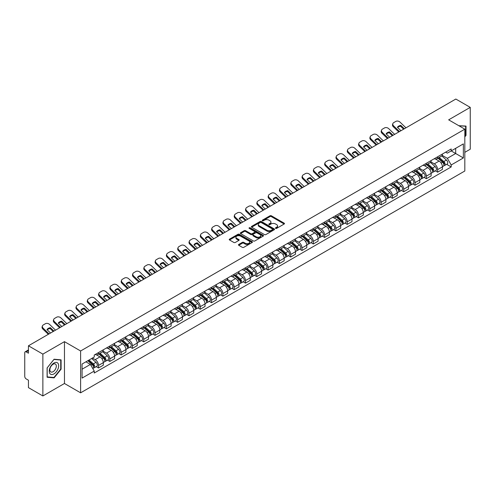 <?xml version="1.0" encoding="UTF-8"?>
<svg xmlns="http://www.w3.org/2000/svg" width="495" height="495" viewBox="0 0 495 495"><rect width="100%" height="100%" fill="white"/><g stroke="black" fill="none" stroke-linecap="round" stroke-linejoin="round"><path stroke-width="0.74" d="M275.635 228.374A0.705 0.408 0 0 0 276.631 228.374L284.192 224.006A1.009 0.582 0 0 0 284.483 223.598A1.009 0.582 0 0 0 284.192 223.189L271.384 215.795A1.009 0.582 0 0 0 269.961 215.795L262.406 220.157A0.705 0.408 0 0 0 263.402 220.733L264.38 220.17A3.218 1.856 0 0 1 268.933 220.17L269.998 220.782A3.218 1.856 0 0 1 270.944 222.1A3.218 1.856 0 0 1 269.998 223.412L269.02 223.975A0.705 0.408 0 0 0 270.016 224.551L270.994 223.988A3.218 1.856 0 0 1 275.548 223.988L276.612 224.606A3.218 1.856 0 0 1 277.559 225.918A3.218 1.856 0 0 1 276.612 227.23L275.635 227.799A0.705 0.408 0 0 0 275.635 228.374L275.635 227.799M238.738 244.462A1.009 0.582 0 0 0 238.442 244.87A1.009 0.582 0 0 0 238.738 245.279L242.333 247.352A1.009 0.582 0 0 0 243.75 247.352L252.147 242.507A1.009 0.582 0 0 0 252.444 242.098A1.009 0.582 0 0 0 252.147 241.69L239.345 234.296A1.009 0.582 0 0 0 237.922 234.296L229.525 239.141A1.009 0.582 0 0 0 229.235 239.549A1.009 0.582 0 0 0 229.525 239.964L233.869 242.47A1.009 0.582 0 0 0 235.292 242.47L238.881 240.391A1.009 0.582 0 0 0 239.178 239.982A1.009 0.582 0 0 0 238.881 239.574L236.728 238.33A2.692 1.553 0 0 1 235.942 237.229A2.692 1.553 0 0 1 237.6 235.799A2.692 1.553 0 0 1 240.533 236.134L248.96 240.997A2.692 1.553 0 0 1 249.752 242.098A2.692 1.553 0 0 1 248.088 243.534A2.692 1.553 0 0 1 245.155 243.194L243.75 242.383A1.009 0.582 0 0 0 242.333 242.383L238.738 244.462L238.738 245.279M80.617 350.98L64.461 341.649L42.867 354.117L28.444 345.795L455.827 99.043L470.25 107.372L448.656 119.84L464.817 129.164L80.617 350.98L80.617 392.82L464.817 171.004L464.817 129.164M264.454 234.581A1.009 0.582 0 0 0 265.871 234.581L274.267 229.736A1.009 0.582 0 0 0 274.564 229.327A1.009 0.582 0 0 0 274.267 228.919L261.465 221.525A1.009 0.582 0 0 0 260.042 221.525L251.646 226.37A1.009 0.582 0 0 0 251.355 226.778A1.009 0.582 0 0 0 251.646 227.193L264.454 234.581M249.474 228.523A0.705 0.408 0 0 1 250.192 228.622L250.192 227.787L263.204 235.304A1.009 0.582 0 0 1 263.501 235.713A1.009 0.582 0 0 1 263.204 236.121L254.814 240.966A1.009 0.582 0 0 1 253.391 240.966L240.589 233.578L244.177 231.518L244.177 230.682L240.589 232.755A1.009 0.582 0 0 0 240.292 233.164A1.009 0.582 0 0 0 240.589 233.578L240.589 232.755M244.177 231.518A1.009 0.582 0 0 1 245.6 231.518L245.6 230.682A1.009 0.582 0 0 0 244.177 230.682M245.6 230.682L250.792 233.677A1.009 0.582 0 0 0 252.215 233.677L254.597 232.304A1.009 0.582 0 0 0 254.894 231.895A1.009 0.582 0 0 0 254.597 231.481L249.195 228.362A0.705 0.408 0 0 1 250.192 227.787M42.867 354.117L42.867 395.957L28.444 387.628L28.444 380.222L26.198 378.929A2.048 1.182 -120 0 1 24.75 376.417L24.75 352.737A2.048 1.182 -120 0 1 25.177 351.803L28.444 349.909M464.817 152.342L470.25 149.205L470.25 107.372M42.867 395.957L64.461 383.489L80.617 392.82M28.444 345.795L28.444 353.201L26.198 351.902A2.048 1.182 -120 0 0 25.177 351.803M437.642 156.779A4.715 2.723 60 0 1 436.664 158.895L441.447 156.135A4.715 2.723 -120 0 0 442.425 154.019M430.854 161.853L434.307 163.851A4.715 2.723 60 0 1 437.642 169.624L442.425 166.865A4.715 2.723 -120 0 0 439.09 161.085L435.668 159.112M442.425 166.865L442.425 169.414L437.642 172.173L435.346 170.849M436.664 158.895A4.715 2.723 60 0 1 434.344 158.685M437.642 169.624L437.642 172.173M426.337 163.307A4.715 2.723 60 0 1 425.36 165.423L430.143 162.663A4.715 2.723 -120 0 0 431.12 160.547M424.042 177.377L426.337 178.701L431.12 175.942L431.12 173.386A4.715 2.723 -120 0 0 427.785 167.613L424.364 165.639M425.36 165.423A4.715 2.723 60 0 1 423.039 165.206M419.55 168.38L423.002 170.373A4.715 2.723 60 0 1 426.337 176.152L426.337 178.701M415.033 169.835A4.715 2.723 60 0 1 414.055 171.951L418.838 169.185A4.715 2.723 -120 0 0 419.816 167.069M412.743 183.905L415.033 185.229L419.816 182.463L419.816 179.914A4.715 2.723 -120 0 0 416.481 174.141L413.059 172.167M414.055 171.951A4.715 2.723 60 0 1 411.735 171.734M408.245 174.908L411.698 176.901A4.715 2.723 60 0 1 415.033 182.674L415.033 185.229M403.728 176.356A4.715 2.723 60 0 1 402.751 178.472L407.534 175.713A4.715 2.723 -120 0 0 408.511 173.597M401.439 190.433L403.728 191.757L408.511 188.991L408.511 186.442A4.715 2.723 -120 0 0 405.176 180.669L401.754 178.689M402.751 178.472A4.715 2.723 60 0 1 400.43 178.262M396.94 181.436L400.393 183.428A4.715 2.723 60 0 1 403.728 189.201L403.728 191.757M392.424 182.884A4.715 2.723 60 0 1 391.446 185L396.229 182.24A4.715 2.723 -120 0 0 397.207 180.124M390.134 196.954L392.424 198.278L397.207 195.519L397.207 192.97A4.715 2.723 -120 0 0 393.871 187.197L390.45 185.217M391.446 185A4.715 2.723 60 0 1 389.126 184.79M385.636 187.958L389.095 189.956A4.715 2.723 60 0 1 392.424 195.729L392.424 198.278M381.119 189.412A4.715 2.723 60 0 1 380.148 191.528L384.924 188.768A4.715 2.723 -120 0 0 385.902 186.652M378.83 203.482L381.119 204.806L385.902 202.047L385.902 199.491A4.715 2.723 -120 0 0 382.573 193.718L379.145 191.744M380.148 191.528A4.715 2.723 60 0 1 377.821 191.311M374.331 194.486L377.79 196.484A4.715 2.723 60 0 1 381.119 202.257L381.119 204.806M369.815 195.94A4.715 2.723 60 0 1 368.843 198.056L373.626 195.29A4.715 2.723 -120 0 0 374.597 193.174M367.525 210.01L369.815 211.334L374.597 208.574L374.597 206.019A4.715 2.723 -120 0 0 371.269 200.246L367.841 198.272M368.843 198.056A4.715 2.723 60 0 1 366.523 197.839M363.027 201.013L366.486 203.006A4.715 2.723 60 0 1 369.815 208.779L369.815 211.334M358.51 202.461A4.715 2.723 60 0 1 357.539 204.577L362.321 201.818A4.715 2.723 -120 0 0 363.293 199.702M356.221 216.538L358.51 217.862L363.293 215.096L363.293 212.547A4.715 2.723 -120 0 0 359.964 206.774L356.536 204.794M357.539 204.577A4.715 2.723 60 0 1 355.218 204.367M351.722 207.541L355.181 209.534A4.715 2.723 60 0 1 358.51 215.306L358.51 217.862M347.205 208.989A4.715 2.723 60 0 1 346.234 211.105L351.017 208.346A4.715 2.723 -120 0 0 351.988 206.229M344.916 223.059L347.212 224.383L351.988 221.624L351.988 219.075A4.715 2.723 -120 0 0 348.659 213.302L345.232 211.322M346.234 211.105A4.715 2.723 60 0 1 343.914 210.895M340.424 214.069L343.877 216.061A4.715 2.723 60 0 1 347.212 221.834L347.212 224.383M335.907 215.517A4.715 2.723 60 0 1 334.929 217.633L339.712 214.873A4.715 2.723 -120 0 0 340.684 212.757M333.611 229.587L335.907 230.911L340.69 228.152L340.69 225.596A4.715 2.723 -120 0 0 337.355 219.823L333.933 217.85M334.929 217.633A4.715 2.723 60 0 1 332.609 217.423M329.119 220.591L332.572 222.589A4.715 2.723 60 0 1 335.907 228.362L335.907 230.911M324.602 222.045A4.715 2.723 60 0 1 323.625 224.161L328.408 221.395A4.715 2.723 -120 0 0 329.385 219.279M322.307 236.115L324.602 237.439L329.385 234.679L329.385 232.124A4.715 2.723 -120 0 0 326.05 226.351L322.629 224.377M323.625 224.161A4.715 2.723 60 0 1 321.305 223.944M317.815 227.118L321.267 229.111A4.715 2.723 60 0 1 324.602 234.884L324.602 237.439M313.298 228.566A4.715 2.723 60 0 1 312.32 230.682L317.103 227.923A4.715 2.723 -120 0 0 318.081 225.807M311.002 242.643L313.298 243.967L318.081 241.201L318.081 238.652A4.715 2.723 -120 0 0 314.746 232.879L311.324 230.905M312.32 230.682A4.715 2.723 60 0 1 310 230.472M306.51 233.646L309.963 235.639A4.715 2.723 60 0 1 313.298 241.412L313.298 243.967M301.993 235.094A4.715 2.723 60 0 1 301.016 237.21L305.799 234.451A4.715 2.723 -120 0 0 306.776 232.334M299.698 249.164L301.993 250.489L306.776 247.729L306.776 245.18A4.715 2.723 -120 0 0 303.441 239.407L300.019 237.427M301.016 237.21A4.715 2.723 60 0 1 298.695 237M295.206 240.174L298.658 242.166A4.715 2.723 60 0 1 301.993 247.939L301.993 250.489M290.689 241.622A4.715 2.723 60 0 1 289.711 243.738L294.494 240.978A4.715 2.723 -120 0 0 295.472 238.862M288.393 255.692L290.689 257.016L295.472 254.257L295.472 251.708A4.715 2.723 -120 0 0 292.137 245.928L288.715 243.955M289.711 243.738A4.715 2.723 60 0 1 287.391 243.528M283.901 246.696L287.354 248.694A4.715 2.723 60 0 1 290.689 254.467L290.689 257.016M279.384 248.15A4.715 2.723 60 0 1 278.407 250.266L283.19 247.506A4.715 2.723 -120 0 0 284.167 245.39M277.089 262.22L279.384 263.544L284.167 260.785L284.167 258.229A4.715 2.723 -120 0 0 280.832 252.456L277.41 250.482M278.407 250.266A4.715 2.723 60 0 1 276.086 250.049M272.596 253.223L276.049 255.216A4.715 2.723 60 0 1 279.384 260.995L279.384 263.544M268.08 254.678A4.715 2.723 60 0 1 267.102 256.794L271.885 254.028A4.715 2.723 -120 0 0 272.863 251.912M265.784 268.748L268.08 270.072L272.863 267.312L272.863 264.757A4.715 2.723 -120 0 0 269.528 258.984L266.106 257.01M267.102 256.794A4.715 2.723 60 0 1 264.782 256.577M261.292 259.751L264.745 261.744A4.715 2.723 60 0 1 268.08 267.517L268.08 270.072M256.775 261.199A4.715 2.723 60 0 1 255.797 263.315L260.58 260.556A4.715 2.723 -120 0 0 261.558 258.44M254.48 275.276L256.775 276.6L261.558 273.834L261.558 271.285A4.715 2.723 -120 0 0 258.223 265.512L254.801 263.532M255.797 263.315A4.715 2.723 60 0 1 253.477 263.105M249.987 266.279L253.44 268.271A4.715 2.723 60 0 1 256.775 274.044L256.775 276.6M245.471 267.727A4.715 2.723 60 0 1 244.493 269.843L249.276 267.083A4.715 2.723 -120 0 0 250.253 264.967M243.175 281.797L245.471 283.121L250.253 280.362L250.253 277.813A4.715 2.723 -120 0 0 246.918 272.04L243.497 270.06M244.493 269.843A4.715 2.723 60 0 1 242.173 269.633M238.683 272.801L242.135 274.799A4.715 2.723 60 0 1 245.471 280.572L245.471 283.121M234.166 274.255A4.715 2.723 60 0 1 233.188 276.371L237.971 273.611A4.715 2.723 -120 0 0 238.949 271.495M231.877 288.325L234.166 289.649L238.949 286.89L238.949 284.334A4.715 2.723 -120 0 0 235.614 278.561L232.192 276.587M233.188 276.371A4.715 2.723 60 0 1 230.868 276.154M227.378 279.329L230.831 281.327A4.715 2.723 60 0 1 234.166 287.1L234.166 289.649M222.861 280.783A4.715 2.723 60 0 1 221.884 282.899L226.667 280.133A4.715 2.723 -120 0 0 227.644 278.017M220.572 294.853L222.861 296.177L227.644 293.417L227.644 290.862A4.715 2.723 -120 0 0 224.309 285.089L220.888 283.115M221.884 282.899A4.715 2.723 60 0 1 219.563 282.682M216.074 285.856L219.533 287.849A4.715 2.723 60 0 1 222.861 293.622L222.861 296.177M211.557 287.304A4.715 2.723 60 0 1 210.579 289.42L215.362 286.661A4.715 2.723 -120 0 0 216.34 284.545M209.267 301.381L211.557 302.705L216.34 299.939L216.34 297.39A4.715 2.723 -120 0 0 213.011 291.617L209.583 289.637M210.579 289.42A4.715 2.723 60 0 1 208.259 289.21M204.769 292.384L208.228 294.377A4.715 2.723 60 0 1 211.557 300.149L211.557 302.705M200.252 293.832A4.715 2.723 60 0 1 199.281 295.948L204.058 293.188A4.715 2.723 -120 0 0 205.035 291.072M197.963 307.902L200.252 309.226L205.035 306.467L205.035 303.918A4.715 2.723 -120 0 0 201.706 298.145L198.278 296.165M199.281 295.948A4.715 2.723 60 0 1 196.96 295.738M193.465 298.912L196.923 300.904A4.715 2.723 60 0 1 200.252 306.677L200.252 309.226M188.948 300.36A4.715 2.723 60 0 1 187.976 302.476L192.759 299.716A4.715 2.723 -120 0 0 193.731 297.6M186.658 314.43L188.948 315.754L193.731 312.995L193.731 310.439A4.715 2.723 -120 0 0 190.402 304.666L186.974 302.692M187.976 302.476A4.715 2.723 60 0 1 185.656 302.266M182.16 305.434L185.619 307.432A4.715 2.723 60 0 1 188.948 313.205L188.948 315.754M177.643 306.888A4.715 2.723 60 0 1 176.672 309.004L181.455 306.238A4.715 2.723 -120 0 0 182.426 304.122M175.354 320.958L177.643 322.282L182.426 319.522L182.426 316.967A4.715 2.723 -120 0 0 179.097 311.194L175.669 309.22M176.672 309.004A4.715 2.723 60 0 1 174.351 308.787M170.862 311.961L174.314 313.954A4.715 2.723 60 0 1 177.643 319.727L177.643 322.282M166.345 313.415A4.715 2.723 60 0 1 165.367 315.532L170.15 312.766A4.715 2.723 -120 0 0 171.121 310.65M164.049 327.486L166.345 328.81L171.121 326.044L171.121 323.495A4.715 2.723 -120 0 0 167.793 317.722L164.371 315.748M165.367 315.532A4.715 2.723 60 0 1 163.047 315.315M159.557 318.489L163.01 320.482A4.715 2.723 60 0 1 166.345 326.255L166.345 328.81M155.04 319.937A4.715 2.723 60 0 1 154.063 322.053L158.846 319.294A4.715 2.723 -120 0 0 159.823 317.177M152.745 334.014L155.04 335.332L159.823 332.572L159.823 330.023A4.715 2.723 -120 0 0 156.488 324.25L153.066 322.27M154.063 322.053A4.715 2.723 60 0 1 151.742 321.843M148.252 325.017L151.705 327.009A4.715 2.723 60 0 1 155.04 332.782L155.04 335.332M143.736 326.465A4.715 2.723 60 0 1 142.758 328.581L147.541 325.821A4.715 2.723 -120 0 0 148.519 323.705M141.44 340.535L143.736 341.859L148.519 339.1L148.519 336.55A4.715 2.723 -120 0 0 145.184 330.771L141.762 328.798M142.758 328.581A4.715 2.723 60 0 1 140.438 328.371M136.948 331.539L140.401 333.537A4.715 2.723 60 0 1 143.736 339.31L143.736 341.859M132.431 332.993A4.715 2.723 60 0 1 131.453 335.109L136.236 332.349A4.715 2.723 -120 0 0 137.214 330.233M130.136 347.063L132.431 348.387L137.214 345.628L137.214 343.072A4.715 2.723 -120 0 0 133.879 337.299L130.457 335.325M131.453 335.109A4.715 2.723 60 0 1 129.133 334.892M125.643 338.066L129.096 340.065A4.715 2.723 60 0 1 132.431 345.838L132.431 348.387M121.126 339.521A4.715 2.723 60 0 1 120.149 341.637L124.932 338.871A4.715 2.723 -120 0 0 125.909 336.755M118.831 353.591L121.126 354.915L125.909 352.155L125.909 349.6A4.715 2.723 -120 0 0 122.574 343.827L119.153 341.853M120.149 341.637A4.715 2.723 60 0 1 117.829 341.42M114.339 344.594L117.791 346.587A4.715 2.723 60 0 1 121.126 352.36L121.126 354.915M109.822 346.042A4.715 2.723 60 0 1 108.844 348.158L113.627 345.399A4.715 2.723 -120 0 0 114.605 343.282M107.526 360.119L109.822 361.443L114.605 358.677L114.605 356.128A4.715 2.723 -120 0 0 111.27 350.355L107.848 348.375M108.844 348.158A4.715 2.723 60 0 1 106.524 347.948M103.034 351.122L106.487 353.114A4.715 2.723 60 0 1 109.822 358.887L109.822 361.443M98.517 352.57A4.715 2.723 60 0 1 97.54 354.686L102.323 351.926A4.715 2.723 -120 0 0 103.3 349.81M96.222 366.64L98.517 367.964L103.3 365.205L103.3 362.656A4.715 2.723 -120 0 0 99.965 356.883L96.544 354.903M97.54 354.686A4.715 2.723 60 0 1 95.219 354.476M92.429 358.052L95.182 359.642A4.715 2.723 60 0 1 98.517 365.415L98.517 367.964M445.649 152.157L447.35 153.141L463.363 143.89L455.685 148.327L455.685 153.518L447.35 158.326L442.159 155.331M82.071 369.221L90.399 364.413L94.242 371.064L82.071 378.093L82.071 364.035L94.242 357.006L94.242 355.039L451.193 148.958L451.193 150.919L463.363 157.948L451.193 164.977L447.35 158.326M463.363 143.89L463.363 157.948M94.242 371.064L94.242 373.026L451.193 166.945L451.193 164.977M464.817 136.886L466.012 135.395L466.012 126.076L458.815 125.705M64.461 341.649L64.461 383.489M47.105 377.252L54.097 377.877L61.089 369.177L61.089 359.853L54.097 359.228L47.105 367.927L47.105 377.252M90.399 364.413L85.907 361.814M446.651 164.321L451.193 166.945M465.647 135.191L466.012 135.395M53.361 377.45L54.097 377.877M60.73 368.967L61.089 369.177M275.919 228.473L276.612 228.071A3.218 1.856 0 0 0 277.559 226.753L277.559 225.918M270.944 222.1L270.944 222.936A3.218 1.856 0 0 1 269.998 224.247L269.305 224.65M284.173 224.018L271.384 216.631A1.009 0.582 0 0 0 269.961 216.631L262.69 220.832M274.267 228.919L274.267 229.736L261.465 222.36A1.009 0.582 0 0 0 260.042 222.36L251.664 227.199M272.491 229.612A0.705 0.408 0 0 0 272.491 229.037L261.249 222.552A0.705 0.408 0 0 0 260.252 222.552L259.225 223.146A3.218 1.856 0 0 0 258.279 224.458A3.218 1.856 0 0 0 259.225 225.776L266.904 230.212A3.218 1.856 0 0 0 271.458 230.212L272.491 229.612L272.491 230.453A0.705 0.408 0 0 0 272.696 230.163L272.696 229.327M258.279 224.458L258.279 225.299A3.218 1.856 0 0 0 259.225 226.611L259.225 225.776M272.491 230.453L271.458 231.047A3.218 1.856 0 0 1 266.904 231.047L259.225 226.611M245.6 231.518L250.792 234.519A1.009 0.582 0 0 0 252.215 234.519L254.597 233.139A1.009 0.582 0 0 0 254.894 232.73L254.894 231.895M250.192 228.622L263.192 236.134M256.181 236.789A2.692 1.553 0 0 0 259.114 237.13A2.692 1.553 0 0 0 260.778 235.694A2.692 1.553 0 0 0 259.986 234.593L257.016 232.879A1.009 0.582 0 0 0 255.593 232.879L253.211 234.253A1.009 0.582 0 0 0 252.92 234.667A1.009 0.582 0 0 0 253.211 235.076L256.181 236.789L256.181 237.625A2.692 1.553 0 0 0 259.114 237.965A2.692 1.553 0 0 0 260.778 236.53L260.778 235.694M252.92 234.667L252.92 235.502A1.009 0.582 0 0 0 253.211 235.911L253.211 235.076M256.181 237.625L253.211 235.911M249.752 242.098L249.752 242.934A2.692 1.553 0 0 1 248.088 244.369A2.692 1.553 0 0 1 245.155 244.035L243.75 243.224A1.009 0.582 0 0 0 242.333 243.224L238.751 245.291M235.942 237.229L235.942 238.07A2.692 1.553 0 0 0 236.728 239.165L236.728 238.33M238.868 240.403L236.728 239.165M252.147 241.69L252.147 242.507L239.345 235.131A1.009 0.582 0 0 0 237.922 235.131L229.544 239.97M437.97 158.14L442.573 162.255A2.562 1.479 60 0 1 443.378 166.215L442.425 166.766M438.094 158.251L440.259 159.501M438.434 157.874L443.557 162.447A1.231 0.712 60 0 1 443.947 164.352A1.231 0.712 60 0 1 443.836 164.396M439.201 157.429L443.805 161.543A2.562 1.479 60 0 1 444.609 165.503A2.562 1.479 60 0 1 443.836 165.584M441.769 155.888L446.416 160.034A2.562 1.479 60 0 1 447.22 164L444.609 165.503M400.956 130.73L397.417 127.32A6.355 4.641 -160.8 0 1 400.826 125.359L400.523 126.213L403.617 129.189M404.359 128.762L400.826 125.359M397.646 127.537A6.355 4.641 -160.8 0 1 400.523 126.213M398.76 131.992L393.29 126.726A3.075 2.246 -160.8 0 1 392.56 124.462L392.863 123.602A3.075 2.246 19.2 0 0 393.587 125.866L393.29 126.726M405.956 127.84L400.04 122.141A3.075 2.246 19.2 0 0 395.802 121.411L393.704 122.624A3.075 2.246 19.2 0 0 392.863 123.602M399.502 131.565L393.587 125.866M426.665 164.668L431.269 168.776A2.562 1.479 60 0 1 432.073 172.743L431.12 173.293M426.789 164.779L428.955 166.029M427.129 164.402L432.253 168.974A1.231 0.712 60 0 1 432.642 170.874A1.231 0.712 60 0 1 432.531 170.917M427.897 163.956L432.5 168.071A2.562 1.479 60 0 1 433.304 172.031A2.562 1.479 60 0 1 432.531 172.112M430.464 162.416L435.111 166.561A2.562 1.479 60 0 1 435.916 170.521L433.304 172.031M415.361 171.196L419.964 175.304A2.562 1.479 60 0 1 420.769 179.264L419.816 179.821M415.484 171.307L417.65 172.557M415.825 170.93L420.948 175.502A1.231 0.712 60 0 1 421.338 177.402A1.231 0.712 60 0 1 421.226 177.445M416.592 170.484L421.196 174.593A2.562 1.479 60 0 1 422 178.559A2.562 1.479 60 0 1 421.226 178.639M419.16 168.944L423.807 173.089A2.562 1.479 60 0 1 424.611 177.049L422 178.559M458.828 125.711L465.647 126.262L465.647 135.296L464.817 136.329M465.201 126.002L465.647 126.262M58.033 363.392A6.664 3.849 120 0 0 51.598 365.118A6.664 3.849 120 0 0 49.871 373.546A6.664 3.849 120 0 0 56.306 371.819A6.664 3.849 120 0 0 58.033 363.392M55.886 364.499A4.56 2.636 120 0 0 55.372 364.023A4.56 2.636 120 0 0 51.134 366.151A4.56 2.636 120 0 0 50.304 371.448A4.56 2.636 120 0 0 50.812 371.924A4.56 2.636 120 0 0 55.056 369.796A4.56 2.636 120 0 0 55.886 364.499M53.955 377.499L47.18 376.899L47.18 367.865L53.955 359.432L60.73 360.038L60.73 369.072L53.955 377.499M60.279 359.778L60.73 360.038M389.652 137.251L386.112 133.848A6.355 4.641 -160.8 0 1 389.522 131.88L389.225 132.74L392.312 135.717M393.055 135.29L389.522 131.88M386.341 134.065A6.355 4.641 -160.8 0 1 389.225 132.74M387.455 138.52L381.985 133.254A3.075 2.246 -160.8 0 1 381.255 130.989L381.558 130.129A3.075 2.246 19.2 0 0 382.289 132.394L381.985 133.254M394.651 134.368L388.736 128.669A3.075 2.246 19.2 0 0 384.497 127.939L382.4 129.152A3.075 2.246 19.2 0 0 381.558 130.129M388.198 138.093L382.289 132.394M378.347 143.779L374.808 140.376A6.355 4.641 -160.8 0 1 378.217 138.408L377.92 139.268L381.008 142.244M381.75 141.811L378.217 138.408M375.037 140.592A6.355 4.641 -160.8 0 1 377.92 139.268M376.15 145.047L370.681 139.776A3.075 2.246 -160.8 0 1 369.951 137.511L370.254 136.657A3.075 2.246 19.2 0 0 370.984 138.922L370.681 139.776M383.347 140.896L377.431 135.197A3.075 2.246 19.2 0 0 373.193 134.467L371.095 135.68A3.075 2.246 19.2 0 0 370.254 136.657M376.893 144.614L370.984 138.922M404.056 177.724L408.66 181.832A2.562 1.479 60 0 1 409.464 185.792L408.511 186.343M404.18 177.829L406.346 179.085M404.52 177.451L409.643 182.03A1.231 0.712 60 0 1 410.033 183.93A1.231 0.712 60 0 1 409.922 183.973M405.287 177.012L409.897 181.121A2.562 1.479 60 0 1 410.702 185.081A2.562 1.479 60 0 1 409.922 185.167M407.855 175.471L412.502 179.617A2.562 1.479 60 0 1 413.306 183.577L410.702 185.081M392.752 184.245L397.361 188.36A2.562 1.479 60 0 1 398.166 192.32L397.207 192.871M392.875 184.357L395.041 185.606M393.216 183.979L398.345 188.552A1.231 0.712 60 0 1 398.729 190.457A1.231 0.712 60 0 1 398.617 190.501M393.983 183.54L398.593 187.648A2.562 1.479 60 0 1 399.397 191.608A2.562 1.479 60 0 1 398.624 191.689M396.551 181.993L401.197 186.139A2.562 1.479 60 0 1 402.002 190.105L399.397 191.608M381.447 190.773L386.057 194.888A2.562 1.479 60 0 1 386.861 198.848L385.902 199.398M381.571 190.884L383.736 192.134M381.911 190.507L387.041 195.079A1.231 0.712 60 0 1 387.424 196.979A1.231 0.712 60 0 1 387.313 197.029M382.678 190.061L387.288 194.176A2.562 1.479 60 0 1 388.092 198.136A2.562 1.479 60 0 1 387.319 198.217M385.246 188.521L389.893 192.666A2.562 1.479 60 0 1 390.697 196.626L388.092 198.136M367.043 150.307L363.503 146.904A6.355 4.641 -160.8 0 1 366.913 144.936L366.616 145.796L369.703 148.772M370.446 148.339L366.913 144.936M363.732 147.12A6.355 4.641 -160.8 0 1 366.616 145.796M364.846 151.575L359.376 146.303A3.075 2.246 -160.8 0 1 358.646 144.039L358.949 143.179A3.075 2.246 19.2 0 0 359.679 145.443L359.376 146.303M372.042 147.417L366.127 141.725A3.075 2.246 19.2 0 0 361.888 140.988L359.791 142.201A3.075 2.246 19.2 0 0 358.949 143.179M365.595 151.142L359.679 145.443M355.738 156.835L352.205 153.425A6.355 4.641 -160.8 0 1 355.608 151.464L355.311 152.318L358.399 155.294M359.141 154.867L355.608 151.464M352.428 153.648A6.355 4.641 -160.8 0 1 355.311 152.318M353.541 158.097L348.072 152.831A3.075 2.246 -160.8 0 1 347.348 150.567L347.645 149.707A3.075 2.246 19.2 0 0 348.375 151.971L348.072 152.831M360.737 153.945L354.822 148.246A3.075 2.246 19.2 0 0 350.59 147.516L348.486 148.729A3.075 2.246 19.2 0 0 347.645 149.707M354.29 157.67L348.375 151.971M344.433 163.362L340.9 159.953A6.355 4.641 -160.8 0 1 344.303 157.985L344.006 158.846L347.094 161.822M347.837 161.395L344.303 157.985M341.123 160.17A6.355 4.641 -160.8 0 1 344.006 158.846M342.237 164.625L336.773 159.359A3.075 2.246 -160.8 0 1 336.043 157.094L336.34 156.234A3.075 2.246 19.2 0 0 337.07 158.499L336.773 159.359M349.433 160.473L343.518 154.774A3.075 2.246 19.2 0 0 339.285 154.044L337.182 155.257A3.075 2.246 19.2 0 0 336.34 156.234M342.986 164.198L337.07 158.499M370.142 197.301L374.752 201.409A2.562 1.479 60 0 1 375.557 205.376L374.597 205.926M370.266 197.412L372.432 198.662M370.607 197.035L375.736 201.607A1.231 0.712 60 0 1 376.12 203.507A1.231 0.712 60 0 1 376.008 203.55M371.374 196.589L375.983 200.698A2.562 1.479 60 0 1 376.788 204.664A2.562 1.479 60 0 1 376.014 204.744M373.942 195.049L378.588 199.194A2.562 1.479 60 0 1 379.393 203.154L376.788 204.664M333.129 169.884L329.596 166.481A6.355 4.641 -160.8 0 1 332.999 164.513L332.702 165.373L335.789 168.35M336.532 167.923L332.999 164.513M329.818 166.697A6.355 4.641 -160.8 0 1 332.702 165.373M330.932 171.152L325.469 165.887A3.075 2.246 -160.8 0 1 324.739 163.616L325.036 162.762A3.075 2.246 19.2 0 0 325.766 165.027L325.469 165.887M338.128 167.001L332.213 161.302A3.075 2.246 19.2 0 0 327.981 160.572L325.877 161.785A3.075 2.246 19.2 0 0 325.036 162.762M331.681 170.726L325.766 165.027M358.838 203.829L363.448 207.937A2.562 1.479 60 0 1 364.252 211.897L363.293 212.454M358.962 203.934L361.127 205.19M359.302 203.556L364.431 208.135A1.231 0.712 60 0 1 364.815 210.035A1.231 0.712 60 0 1 364.704 210.078M360.069 203.117L364.679 207.226A2.562 1.479 60 0 1 365.483 211.186A2.562 1.479 60 0 1 364.71 211.272M362.637 201.576L367.284 205.722A2.562 1.479 60 0 1 368.088 209.682L365.483 211.186M321.824 176.412L318.291 173.009A6.355 4.641 -160.8 0 1 321.694 171.041L321.397 171.901L324.485 174.877M325.227 174.444L321.694 171.041M318.514 173.225A6.355 4.641 -160.8 0 1 321.397 171.901M319.628 177.68L314.164 172.409A3.075 2.246 -160.8 0 1 313.434 170.144L313.731 169.284A3.075 2.246 19.2 0 0 314.461 171.548L314.164 172.409M326.824 173.528L320.909 167.83A3.075 2.246 19.2 0 0 316.676 167.093L314.572 168.312A3.075 2.246 19.2 0 0 313.731 169.284M320.376 177.247L314.461 171.548M347.533 210.356L352.143 214.465A2.562 1.479 60 0 1 352.947 218.425L351.988 218.976M347.657 210.462L349.823 211.712M347.997 210.084L353.127 214.657A1.231 0.712 60 0 1 353.51 216.562A1.231 0.712 60 0 1 353.399 216.606M348.765 209.645L353.374 213.753A2.562 1.479 60 0 1 354.179 217.713A2.562 1.479 60 0 1 353.405 217.794M351.339 208.098L355.979 212.244A2.562 1.479 60 0 1 356.784 216.21L354.179 217.713M310.52 182.94L306.987 179.537A6.355 4.641 -160.8 0 1 310.39 177.569L310.093 178.429L313.18 181.405M313.923 180.972L310.39 177.569M307.209 179.753A6.355 4.641 -160.8 0 1 310.093 178.429M308.329 184.208L302.86 178.936A3.075 2.246 -160.8 0 1 302.129 176.672L302.426 175.812A3.075 2.246 19.2 0 0 303.157 178.076L302.86 178.936M315.519 180.05L309.604 174.351A3.075 2.246 19.2 0 0 305.372 173.621L303.268 174.834A3.075 2.246 19.2 0 0 302.426 175.812M309.072 183.775L303.157 178.076M336.229 216.878L340.838 220.993A2.562 1.479 60 0 1 341.643 224.953L340.684 225.503M336.353 216.989L338.524 218.239M336.699 216.612L341.822 221.185A1.231 0.712 60 0 1 342.206 223.084A1.231 0.712 60 0 1 342.094 223.134M337.46 216.167L342.07 220.281A2.562 1.479 60 0 1 342.874 224.241A2.562 1.479 60 0 1 342.101 224.322M340.034 214.626L344.681 218.771A2.562 1.479 60 0 1 345.485 222.738L342.874 224.241M299.215 189.467L295.682 186.058A6.355 4.641 -160.8 0 1 299.085 184.09L298.788 184.951L301.876 187.927M302.624 187.5L299.085 184.09M295.905 186.275A6.355 4.641 -160.8 0 1 298.788 184.951M297.025 190.73L291.555 185.464A3.075 2.246 -160.8 0 1 290.825 183.2L291.122 182.339A3.075 2.246 19.2 0 0 291.852 184.604L291.555 185.464M304.215 186.578L298.299 180.879A3.075 2.246 19.2 0 0 294.067 180.149L291.963 181.362A3.075 2.246 19.2 0 0 291.122 182.339M297.767 190.303L291.852 184.604M324.924 223.406L329.534 227.514A2.562 1.479 60 0 1 330.338 231.481L329.379 232.031M325.048 223.517L327.22 224.767M325.394 223.14L330.518 227.712A1.231 0.712 60 0 1 330.901 229.612A1.231 0.712 60 0 1 330.79 229.655M326.162 222.694L330.765 226.803A2.562 1.479 60 0 1 331.57 230.769A2.562 1.479 60 0 1 330.796 230.849M328.729 221.154L333.376 225.299A2.562 1.479 60 0 1 334.181 229.259L331.57 230.769M287.911 195.989L284.377 192.586A6.355 4.641 -160.8 0 1 287.781 190.618L287.484 191.478L290.571 194.455M291.32 194.028L287.781 190.618M284.6 192.803A6.355 4.641 -160.8 0 1 287.484 191.478M285.72 197.258L280.25 191.992A3.075 2.246 -160.8 0 1 279.52 189.727L279.817 188.867A3.075 2.246 19.2 0 0 280.547 191.132L280.25 191.992M292.91 193.106L286.995 187.407A3.075 2.246 19.2 0 0 282.763 186.677L280.659 187.89A3.075 2.246 19.2 0 0 279.817 188.867M286.463 196.831L280.547 191.132M313.626 229.934L318.229 234.042A2.562 1.479 60 0 1 319.034 238.002L318.075 238.559M313.743 230.039L315.915 231.295M314.09 229.668L319.213 234.24A1.231 0.712 60 0 1 319.597 236.14A1.231 0.712 60 0 1 319.485 236.183M314.857 229.222L319.461 233.331A2.562 1.479 60 0 1 320.265 237.291A2.562 1.479 60 0 1 319.492 237.377M317.425 227.681L322.072 231.827A2.562 1.479 60 0 1 322.876 235.787L320.265 237.291M276.606 202.517L273.073 199.114A6.355 4.641 -160.8 0 1 276.476 197.146L276.179 198.006L279.267 200.982M280.015 200.549L276.476 197.146M273.302 199.33A6.355 4.641 -160.8 0 1 276.179 198.006M274.416 203.785L268.946 198.514A3.075 2.246 -160.8 0 1 268.216 196.249L268.513 195.389A3.075 2.246 19.2 0 0 269.243 197.66L268.946 198.514M281.606 199.633L275.69 193.935A3.075 2.246 19.2 0 0 271.458 193.205L269.354 194.417A3.075 2.246 19.2 0 0 268.513 195.389M275.158 203.352L269.243 197.66M302.321 236.462L306.925 240.57A2.562 1.479 60 0 1 307.729 244.53L306.776 245.081M302.439 236.567L304.611 237.823M302.785 236.189L307.909 240.762A1.231 0.712 60 0 1 308.292 242.668A1.231 0.712 60 0 1 308.181 242.711M303.553 235.75L308.156 239.858A2.562 1.479 60 0 1 308.96 243.818A2.562 1.479 60 0 1 308.187 243.905M306.12 234.203L310.767 238.355A2.562 1.479 60 0 1 311.572 242.315L308.96 243.818M265.301 209.045L261.768 205.642A6.355 4.641 -160.8 0 1 265.172 203.674L264.875 204.534L267.962 207.51M268.711 207.077L265.172 203.674M261.997 205.858A6.355 4.641 -160.8 0 1 264.875 204.534M263.111 210.313L257.641 205.041A3.075 2.246 -160.8 0 1 256.911 202.777L257.208 201.917A3.075 2.246 19.2 0 0 257.938 204.181L257.641 205.041M270.301 206.155L264.392 200.463A3.075 2.246 19.2 0 0 260.153 199.726L258.05 200.939A3.075 2.246 19.2 0 0 257.208 201.917M263.854 209.88L257.938 204.181M291.017 242.983L295.62 247.098A2.562 1.479 60 0 1 296.425 251.058L295.472 251.608M291.134 243.095L293.306 244.344M291.481 242.717L296.604 247.29A1.231 0.712 60 0 1 296.994 249.195A1.231 0.712 60 0 1 296.876 249.239M292.248 242.272L296.851 246.386A2.562 1.479 60 0 1 297.656 250.346A2.562 1.479 60 0 1 296.882 250.427M294.816 240.731L299.463 244.876A2.562 1.479 60 0 1 300.267 248.843L297.656 250.346M253.997 215.572L250.464 212.163A6.355 4.641 -160.8 0 1 253.873 210.202L253.57 211.056L256.658 214.032M257.406 213.605L253.873 210.202M250.693 212.386A6.355 4.641 -160.8 0 1 253.57 211.056M251.806 216.835L246.337 211.569A3.075 2.246 -160.8 0 1 245.607 209.305L245.904 208.445A3.075 2.246 19.2 0 0 246.634 210.709L246.337 211.569M258.996 212.683L253.087 206.984A3.075 2.246 19.2 0 0 248.849 206.254L246.745 207.467A3.075 2.246 19.2 0 0 245.904 208.445M252.549 216.408L246.634 210.709M279.712 249.511L284.316 253.619A2.562 1.479 60 0 1 285.12 257.586L284.167 258.136M279.83 249.622L282.002 250.872M280.176 249.245L285.299 253.817A1.231 0.712 60 0 1 285.689 255.717A1.231 0.712 60 0 1 285.572 255.767M280.943 248.799L285.547 252.914A2.562 1.479 60 0 1 286.351 256.874A2.562 1.479 60 0 1 285.578 256.954M283.511 247.259L288.158 251.404A2.562 1.479 60 0 1 288.962 255.364L286.351 256.874M242.692 222.1L239.159 218.691A6.355 4.641 -160.8 0 1 242.569 216.723L242.265 217.583L245.359 220.56M246.102 220.133L242.569 216.723M239.388 218.908A6.355 4.641 -160.8 0 1 242.265 217.583M240.502 223.363L235.032 218.097A3.075 2.246 -160.8 0 1 234.302 215.832L234.599 214.972A3.075 2.246 19.2 0 0 235.329 217.237L235.032 218.097M247.698 219.211L241.783 213.512A3.075 2.246 19.2 0 0 237.544 212.782L235.447 213.995A3.075 2.246 19.2 0 0 234.599 214.972M241.244 222.936L235.329 217.237M268.408 256.039L273.011 260.147A2.562 1.479 60 0 1 273.815 264.113L272.863 264.664M268.531 256.15L270.697 257.4M268.872 255.773L273.995 260.345A1.231 0.712 60 0 1 274.385 262.245A1.231 0.712 60 0 1 274.273 262.288M269.639 255.327L274.242 259.436A2.562 1.479 60 0 1 275.047 263.402A2.562 1.479 60 0 1 274.273 263.482M272.207 253.787L276.853 257.932A2.562 1.479 60 0 1 277.658 261.892L275.047 263.402M231.394 228.622L227.855 225.219A6.355 4.641 -160.8 0 1 231.264 223.251L230.961 224.111L234.055 227.087M234.797 226.661L231.264 223.251M228.084 225.435A6.355 4.641 -160.8 0 1 230.961 224.111M229.197 229.89L223.728 224.619A3.075 2.246 -160.8 0 1 222.998 222.354L223.301 221.5A3.075 2.246 19.2 0 0 224.025 223.765L223.728 224.619M236.393 225.739L230.478 220.04A3.075 2.246 19.2 0 0 226.24 219.31L224.142 220.523A3.075 2.246 19.2 0 0 223.301 221.5M229.94 229.463L224.025 223.765M257.103 262.567L261.707 266.675A2.562 1.479 60 0 1 262.511 270.635L261.558 271.186M257.227 262.672L259.392 263.928M257.567 262.294L262.69 266.873A1.231 0.712 60 0 1 263.08 268.773A1.231 0.712 60 0 1 262.969 268.816M258.334 261.855L262.938 265.964A2.562 1.479 60 0 1 263.742 269.923A2.562 1.479 60 0 1 262.969 270.01M260.902 260.314L265.549 264.46A2.562 1.479 60 0 1 266.353 268.42L263.742 269.923M220.089 235.15L216.55 231.747A6.355 4.641 -160.8 0 1 219.959 229.779L219.656 230.639L222.75 233.615M223.493 233.182L219.959 229.779M216.779 231.963A6.355 4.641 -160.8 0 1 219.656 230.639M217.893 236.418L212.423 231.146A3.075 2.246 -160.8 0 1 211.693 228.882L211.996 228.022A3.075 2.246 19.2 0 0 212.726 230.286L212.423 231.146M225.089 232.266L219.174 226.568A3.075 2.246 19.2 0 0 214.935 225.831L212.838 227.05A3.075 2.246 19.2 0 0 211.996 228.022M218.635 235.985L212.726 230.286M245.798 269.094L250.402 273.203A2.562 1.479 60 0 1 251.206 277.163L250.253 277.714M245.922 269.2L248.088 270.449M246.263 268.822L251.386 273.395A1.231 0.712 60 0 1 251.776 275.3A1.231 0.712 60 0 1 251.664 275.344M247.03 268.383L251.633 272.491A2.562 1.479 60 0 1 252.438 276.451A2.562 1.479 60 0 1 251.664 276.532M249.598 266.836L254.244 270.982A2.562 1.479 60 0 1 255.049 274.948L252.438 276.451M208.785 241.678L205.246 238.268A6.355 4.641 -160.8 0 1 208.655 236.307L208.358 237.167L211.445 240.143M212.188 239.71L208.655 236.307M205.475 238.491A6.355 4.641 -160.8 0 1 208.358 237.167M206.588 242.946L201.119 237.674A3.075 2.246 -160.8 0 1 200.388 235.41L200.692 234.55A3.075 2.246 19.2 0 0 201.422 236.814L201.119 237.674M213.784 238.788L207.869 233.089A3.075 2.246 19.2 0 0 203.631 232.359L201.533 233.572A3.075 2.246 19.2 0 0 200.692 234.55M207.331 242.513L201.422 236.814M234.494 275.616L239.097 279.731A2.562 1.479 60 0 1 239.902 283.691L238.949 284.241M234.618 275.727L236.783 276.977M234.958 275.35L240.081 279.923A1.231 0.712 60 0 1 240.471 281.822A1.231 0.712 60 0 1 240.36 281.872M235.725 274.904L240.335 279.019A2.562 1.479 60 0 1 241.139 282.979A2.562 1.479 60 0 1 240.36 283.06M238.293 273.364L242.94 277.509A2.562 1.479 60 0 1 243.744 281.469L241.139 282.979M197.48 248.205L193.941 244.796A6.355 4.641 -160.8 0 1 197.35 242.828L197.053 243.689L200.141 246.665M200.883 246.238L197.35 242.828M194.17 245.013A6.355 4.641 -160.8 0 1 197.053 243.689M195.284 249.468L189.814 244.202A3.075 2.246 -160.8 0 1 189.084 241.937L189.387 241.077A3.075 2.246 19.2 0 0 190.117 243.342L189.814 244.202M202.48 245.316L196.565 239.617A3.075 2.246 19.2 0 0 192.326 238.887L190.228 240.1A3.075 2.246 19.2 0 0 189.387 241.077M196.026 249.041L190.117 243.342M223.189 282.144L227.793 286.252A2.562 1.479 60 0 1 228.597 290.219L227.644 290.769M223.313 282.255L225.479 283.505M223.653 281.878L228.783 286.45A1.231 0.712 60 0 1 229.166 288.35A1.231 0.712 60 0 1 229.055 288.393M224.421 281.432L229.03 285.541A2.562 1.479 60 0 1 229.835 289.507A2.562 1.479 60 0 1 229.061 289.587M226.988 279.892L231.635 284.037A2.562 1.479 60 0 1 232.44 287.997L229.835 289.507M186.176 254.727L182.643 251.324A6.355 4.641 -160.8 0 1 186.046 249.356L185.749 250.216L188.836 253.192M189.579 252.766L186.046 249.356M182.865 251.54A6.355 4.641 -160.8 0 1 185.749 250.216M183.979 255.995L178.509 250.73A3.075 2.246 -160.8 0 1 177.779 248.465L178.082 247.605A3.075 2.246 19.2 0 0 178.813 249.87L178.509 250.73M191.175 251.844L185.26 246.145A3.075 2.246 19.2 0 0 181.022 245.415L178.924 246.628A3.075 2.246 19.2 0 0 178.082 247.605M184.728 255.569L178.813 249.87M211.885 288.672L216.494 292.78A2.562 1.479 60 0 1 217.299 296.74L216.34 297.297M212.008 288.777L214.174 290.033M212.349 288.399L217.478 292.978A1.231 0.712 60 0 1 217.862 294.878A1.231 0.712 60 0 1 217.751 294.921M213.116 287.96L217.726 292.069A2.562 1.479 60 0 1 218.53 296.029A2.562 1.479 60 0 1 217.757 296.115M215.684 286.419L220.331 290.565A2.562 1.479 60 0 1 221.135 294.525L218.53 296.029M174.871 261.255L171.338 257.852A6.355 4.641 -160.8 0 1 174.741 255.884L174.444 256.744L177.532 259.72M178.274 259.287L174.741 255.884M171.561 258.068A6.355 4.641 -160.8 0 1 174.444 256.744M172.675 262.523L167.211 257.252A3.075 2.246 -160.8 0 1 166.481 254.987L166.778 254.127A3.075 2.246 19.2 0 0 167.508 256.391L167.211 257.252M179.871 258.371L173.955 252.673A3.075 2.246 19.2 0 0 169.723 251.943L167.619 253.155A3.075 2.246 19.2 0 0 166.778 254.127M173.423 262.09L167.508 256.391M200.58 295.199L205.19 299.308A2.562 1.479 60 0 1 205.994 303.268L205.035 303.819M200.704 295.305L202.87 296.555M201.044 294.927L206.174 299.5A1.231 0.712 60 0 1 206.557 301.406A1.231 0.712 60 0 1 206.446 301.449M201.812 294.488L206.421 298.596A2.562 1.479 60 0 1 207.226 302.556A2.562 1.479 60 0 1 206.452 302.637M204.379 292.941L209.026 297.093A2.562 1.479 60 0 1 209.831 301.053L207.226 302.556M163.567 267.783L160.034 264.38A6.355 4.641 -160.8 0 1 163.437 262.412L163.14 263.272L166.227 266.248M166.97 265.815L163.437 262.412M160.256 264.596A6.355 4.641 -160.8 0 1 163.14 263.272M161.37 269.051L155.906 263.779A3.075 2.246 -160.8 0 1 155.176 261.515L155.473 260.655A3.075 2.246 19.2 0 0 156.203 262.919L155.906 263.779M168.566 264.893L162.651 259.194A3.075 2.246 19.2 0 0 158.419 258.464L156.315 259.677A3.075 2.246 19.2 0 0 155.473 260.655M162.119 268.618L156.203 262.919M189.276 301.721L193.885 305.836A2.562 1.479 60 0 1 194.69 309.796L193.731 310.346M189.399 301.832L191.565 303.082M189.74 301.455L194.869 306.028A1.231 0.712 60 0 1 195.253 307.927A1.231 0.712 60 0 1 195.141 307.977M190.507 301.01L195.117 305.124A2.562 1.479 60 0 1 195.921 309.084A2.562 1.479 60 0 1 195.148 309.165M193.075 299.469L197.722 303.614A2.562 1.479 60 0 1 198.526 307.581L195.921 309.084M152.262 274.31L148.729 270.901A6.355 4.641 -160.8 0 1 152.132 268.94L151.835 269.794L154.923 272.77M155.665 272.343L152.132 268.94M148.952 271.118A6.355 4.641 -160.8 0 1 151.835 269.794M150.065 275.573L144.602 270.307A3.075 2.246 -160.8 0 1 143.872 268.043L144.169 267.182A3.075 2.246 19.2 0 0 144.899 269.447L144.602 270.307M157.262 271.421L151.346 265.722A3.075 2.246 19.2 0 0 147.114 264.992L145.01 266.205A3.075 2.246 19.2 0 0 144.169 267.182M150.814 275.146L144.899 269.447M177.971 308.249L182.581 312.357A2.562 1.479 60 0 1 183.385 316.324L182.426 316.874M178.095 308.36L180.26 309.61M178.435 307.983L183.565 312.555A1.231 0.712 60 0 1 183.948 314.455A1.231 0.712 60 0 1 183.837 314.498M179.202 307.537L183.812 311.646A2.562 1.479 60 0 1 184.616 315.612A2.562 1.479 60 0 1 183.843 315.692M181.77 305.997L186.417 310.142A2.562 1.479 60 0 1 187.221 314.102L184.616 315.612M140.957 280.832L137.424 277.429A6.355 4.641 -160.8 0 1 140.828 275.461L140.531 276.321L143.618 279.298M144.361 278.871L140.828 275.461M137.647 277.646A6.355 4.641 -160.8 0 1 140.531 276.321M138.761 282.101L133.297 276.835A3.075 2.246 -160.8 0 1 132.567 274.57L132.864 273.71A3.075 2.246 19.2 0 0 133.594 275.975L133.297 276.835M145.957 277.949L140.042 272.25A3.075 2.246 19.2 0 0 135.809 271.52L133.706 272.733A3.075 2.246 19.2 0 0 132.864 273.71M139.51 281.674L133.594 275.975M166.667 314.777L171.276 318.885A2.562 1.479 60 0 1 172.081 322.845L171.121 323.402M166.79 314.882L168.962 316.138M167.131 314.511L172.26 319.083A1.231 0.712 60 0 1 172.644 320.983A1.231 0.712 60 0 1 172.532 321.026M167.898 314.065L172.508 318.174A2.562 1.479 60 0 1 173.312 322.14A2.562 1.479 60 0 1 172.538 322.22M170.472 312.524L175.119 316.67A2.562 1.479 60 0 1 175.917 320.63L173.312 322.14M129.653 287.36L126.12 283.957A6.355 4.641 -160.8 0 1 129.523 281.989L129.226 282.849L132.314 285.825M133.062 285.392L129.523 281.989M126.343 284.173A6.355 4.641 -160.8 0 1 129.226 282.849M127.463 288.628L121.993 283.357A3.075 2.246 -160.8 0 1 121.263 281.092L121.56 280.238A3.075 2.246 19.2 0 0 122.29 282.503L121.993 283.357M134.652 284.476L128.737 278.778A3.075 2.246 19.2 0 0 124.505 278.048L122.401 279.26A3.075 2.246 19.2 0 0 121.56 280.238M128.205 288.195L122.29 282.503M155.362 321.305L159.972 325.413A2.562 1.479 60 0 1 160.776 329.373L159.817 329.924M155.486 321.41L157.657 322.666M155.832 321.032L160.955 325.605A1.231 0.712 60 0 1 161.339 327.511A1.231 0.712 60 0 1 161.228 327.554M156.599 320.593L161.203 324.701A2.562 1.479 60 0 1 162.007 328.661A2.562 1.479 60 0 1 161.234 328.748M159.167 319.052L163.814 323.198A2.562 1.479 60 0 1 164.618 327.158L162.007 328.661M118.348 293.888L114.815 290.485A6.355 4.641 -160.8 0 1 118.218 288.517L117.921 289.377L121.009 292.353M121.758 291.92L118.218 288.517M115.038 290.701A6.355 4.641 -160.8 0 1 117.921 289.377M116.158 295.156L110.688 289.884A3.075 2.246 -160.8 0 1 109.958 287.62L110.255 286.76A3.075 2.246 19.2 0 0 110.985 289.024L110.688 289.884M123.348 290.998L117.433 285.306A3.075 2.246 19.2 0 0 113.2 284.569L111.097 285.782A3.075 2.246 19.2 0 0 110.255 286.76M116.9 294.723L110.985 289.024M144.057 327.826L148.667 331.941A2.562 1.479 60 0 1 149.471 335.901L148.512 336.452M144.181 327.938L146.353 329.187M144.528 327.56L149.651 332.133A1.231 0.712 60 0 1 150.035 334.038A1.231 0.712 60 0 1 149.923 334.082M145.295 327.121L149.898 331.229A2.562 1.479 60 0 1 150.703 335.189A2.562 1.479 60 0 1 149.929 335.27M147.863 325.574L152.51 329.719A2.562 1.479 60 0 1 153.314 333.686L150.703 335.189M107.044 300.416L103.511 297.006A6.355 4.641 -160.8 0 1 106.914 295.045L106.617 295.899L109.704 298.875M110.453 298.448L106.914 295.045M103.733 297.229A6.355 4.641 -160.8 0 1 106.617 295.899M104.853 301.678L99.384 296.412A3.075 2.246 -160.8 0 1 98.654 294.148L98.95 293.288A3.075 2.246 19.2 0 0 99.681 295.552L99.384 296.412M112.043 297.526L106.128 291.827A3.075 2.246 19.2 0 0 101.896 291.097L99.792 292.31A3.075 2.246 19.2 0 0 98.95 293.288M105.596 301.251L99.681 295.552M132.759 334.354L137.363 338.469A2.562 1.479 60 0 1 138.167 342.429L137.214 342.979M132.877 334.465L135.048 335.715M133.223 334.088L138.346 338.66A1.231 0.712 60 0 1 138.73 340.56A1.231 0.712 60 0 1 138.619 340.61M133.99 333.642L138.594 337.757A2.562 1.479 60 0 1 139.398 341.717A2.562 1.479 60 0 1 138.625 341.798M136.558 332.102L141.205 336.247A2.562 1.479 60 0 1 142.009 340.207L139.398 341.717M95.739 306.943L92.206 303.534A6.355 4.641 -160.8 0 1 95.609 301.566L95.312 302.426L98.4 305.403M99.149 304.976L95.609 301.566M92.435 303.751A6.355 4.641 -160.8 0 1 95.312 302.426M93.549 308.206L88.079 302.94A3.075 2.246 -160.8 0 1 87.349 300.675L87.646 299.815A3.075 2.246 19.2 0 0 88.376 302.08L88.079 302.94M100.739 304.054L94.83 298.355A3.075 2.246 19.2 0 0 90.591 297.625L88.487 298.838A3.075 2.246 19.2 0 0 87.646 299.815M94.291 307.779L88.376 302.08M121.454 340.882L126.058 344.99A2.562 1.479 60 0 1 126.862 348.956L125.909 349.507M121.572 340.993L123.744 342.243M121.918 340.616L127.042 345.188A1.231 0.712 60 0 1 127.425 347.088A1.231 0.712 60 0 1 127.314 347.131M122.686 340.17L127.289 344.279A2.562 1.479 60 0 1 128.094 348.245A2.562 1.479 60 0 1 127.32 348.325M125.254 338.63L129.9 342.775A2.562 1.479 60 0 1 130.705 346.735L128.094 348.245M84.435 313.465L80.902 310.062A6.355 4.641 -160.8 0 1 84.311 308.094L84.008 308.954L87.095 311.93M87.844 311.504L84.311 308.094M81.131 310.278A6.355 4.641 -160.8 0 1 84.008 308.954M82.244 314.733L76.775 309.462A3.075 2.246 -160.8 0 1 76.044 307.197L76.341 306.343A3.075 2.246 19.2 0 0 77.072 308.608L76.775 309.462M89.434 310.582L83.525 304.883A3.075 2.246 19.2 0 0 79.287 304.153L77.183 305.365A3.075 2.246 19.2 0 0 76.341 306.343M82.987 314.306L77.072 308.608M110.15 347.41L114.753 351.518A2.562 1.479 60 0 1 115.558 355.478L114.605 356.029M110.267 347.515L112.439 348.771M110.614 347.137L115.737 351.716A1.231 0.712 60 0 1 116.127 353.616A1.231 0.712 60 0 1 116.009 353.659M111.381 346.698L115.985 350.807A2.562 1.479 60 0 1 116.789 354.767A2.562 1.479 60 0 1 116.016 354.853M113.949 345.157L118.596 349.303A2.562 1.479 60 0 1 119.4 353.263L116.789 354.767M73.13 319.993L69.597 316.59A6.355 4.641 -160.8 0 1 73.006 314.622L72.703 315.482L75.797 318.458M76.539 318.025L73.006 314.622M69.826 316.806A6.355 4.641 -160.8 0 1 72.703 315.482M70.94 321.261L65.47 315.989A3.075 2.246 -160.8 0 1 64.74 313.725L65.037 312.865A3.075 2.246 19.2 0 0 65.767 315.129L65.47 315.989M78.13 317.109L72.221 311.411A3.075 2.246 19.2 0 0 67.982 310.674L65.885 311.893A3.075 2.246 19.2 0 0 65.037 312.865M71.682 320.828L65.767 315.129M98.845 353.937L103.449 358.046A2.562 1.479 60 0 1 104.253 362.006L103.3 362.557M98.963 354.043L101.135 355.292M99.309 353.665L104.433 358.238A1.231 0.712 60 0 1 104.822 360.143A1.231 0.712 60 0 1 104.711 360.187M100.077 353.226L104.68 357.334A2.562 1.479 60 0 1 105.484 361.294A2.562 1.479 60 0 1 104.711 361.375M102.644 351.679L107.291 355.825A2.562 1.479 60 0 1 108.096 359.791L105.484 361.294M61.826 326.521L58.292 323.111A6.355 4.641 -160.8 0 1 61.702 321.15L61.399 322.01L64.492 324.986M65.235 324.553L61.702 321.15M58.521 323.334A6.355 4.641 -160.8 0 1 61.399 322.01M59.635 327.789L54.165 322.517A3.075 2.246 -160.8 0 1 53.435 320.253L53.732 319.393A3.075 2.246 19.2 0 0 54.462 321.657L54.165 322.517M66.831 323.631L60.916 317.932A3.075 2.246 19.2 0 0 56.678 317.202L54.58 318.415A3.075 2.246 19.2 0 0 53.732 319.393M60.378 327.356L54.462 321.657M87.819 360.713L92.144 364.574A2.562 1.479 60 0 1 92.949 368.534L92.825 368.608M87.862 360.688L89.83 361.82M88.283 360.447L93.128 364.765A1.231 0.712 60 0 1 93.518 366.665A1.231 0.712 60 0 1 93.407 366.715M89.05 360.001L93.376 363.862A2.562 1.479 60 0 1 94.18 367.822A2.562 1.479 60 0 1 93.407 367.903M91.662 358.498L95.987 362.352A2.562 1.479 60 0 1 96.791 366.312L94.18 367.822M50.527 333.048L46.988 329.639A6.355 4.641 -160.8 0 1 50.397 327.671L50.094 328.532L53.188 331.508M53.93 331.081L50.397 327.671M47.217 329.856A6.355 4.641 -160.8 0 1 50.094 328.532M48.331 334.311L42.861 329.045A3.075 2.246 -160.8 0 1 42.131 326.78L42.434 325.92A3.075 2.246 19.2 0 0 43.158 328.185L42.861 329.045M55.527 330.159L49.611 324.46A3.075 2.246 19.2 0 0 45.373 323.73L43.275 324.943A3.075 2.246 19.2 0 0 42.434 325.92M49.073 333.884L43.158 328.185M109.822 358.887L114.605 356.128M121.126 352.36L125.909 349.6M132.431 345.838L137.214 343.072M143.736 339.31L148.519 336.55M155.04 332.782L159.823 330.023M166.345 326.255L171.121 323.495M177.643 319.727L182.426 316.967M188.948 313.205L193.731 310.439M200.252 306.677L205.035 303.918M211.557 300.149L216.34 297.39M222.861 293.622L227.644 290.862M234.166 287.1L238.949 284.334M245.471 280.572L250.253 277.813M256.775 274.044L261.558 271.285M268.08 267.517L272.863 264.757M279.384 260.995L284.167 258.229M290.689 254.467L295.472 251.708M301.993 247.939L306.776 245.18M313.298 241.412L318.081 238.652M324.602 234.884L329.385 232.124M335.907 228.362L340.69 225.596M347.212 221.834L351.988 219.075M358.51 215.306L363.293 212.547M369.815 208.779L374.597 206.019M381.119 202.257L385.902 199.491M392.424 195.729L397.207 192.97M403.728 189.201L408.511 186.442M415.033 182.674L419.816 179.914M426.337 176.152L431.12 173.386M98.517 365.415L103.3 362.656M95.182 359.642L99.965 356.883M106.487 353.114L111.27 350.355M117.791 346.587L122.574 343.827M129.096 340.065L133.879 337.299M140.401 333.537L145.184 330.771M151.705 327.009L156.488 324.25M163.01 320.482L167.793 317.722M174.314 313.954L179.097 311.194M185.619 307.432L190.402 304.666M196.923 300.904L201.706 298.145M208.228 294.377L213.011 291.617M219.533 287.849L224.309 285.089M230.831 281.327L235.614 278.561M242.135 274.799L246.918 272.04M253.44 268.271L258.223 265.512M264.745 261.744L269.528 258.984M276.049 255.216L280.832 252.456M287.354 248.694L292.137 245.928M298.658 242.166L303.441 239.407M309.963 235.639L314.746 232.879M321.267 229.111L326.05 226.351M332.572 222.589L337.355 219.823M343.877 216.061L348.659 213.302M355.181 209.534L359.964 206.774M366.486 203.006L371.269 200.246M377.79 196.484L382.573 193.718M389.095 189.956L393.871 187.197M400.393 183.428L405.176 180.669M411.698 176.901L416.481 174.141M423.002 170.373L427.785 167.613M434.307 163.851L439.09 161.085M28.444 350.602L26.198 351.902M276.612 228.071L276.612 227.23M269.02 224.551L269.02 223.975M269.998 224.247L269.998 223.412M262.406 220.733L262.406 220.157M269.961 216.631L269.961 215.795M271.384 216.631L271.384 215.795M284.192 224.006L284.192 223.189M251.646 227.193L251.646 226.37M260.042 222.36L260.042 221.525M261.465 222.36L261.465 221.525M266.904 231.047L266.904 230.212M271.458 231.047L271.458 230.212M250.792 234.519L250.792 233.677M252.215 234.519L252.215 233.677M254.597 233.139L254.597 232.304M263.204 236.121L263.204 235.304M242.333 243.224L242.333 242.383M243.75 243.224L243.75 242.383M245.155 244.035L245.155 243.194M238.881 240.391L238.881 239.574M229.525 239.964L229.525 239.141M237.922 235.131L237.922 234.296M239.345 235.131L239.345 234.296M442.573 162.255L441.138 163.084M444.201 163.789L443.737 164.055M446.416 160.034L443.805 161.543M431.269 168.776L429.833 169.606M432.896 170.311L432.432 170.577M435.111 166.561L432.5 168.071M419.964 175.304L418.529 176.133M421.591 176.839L421.127 177.105M423.807 173.089L421.196 174.593M408.66 181.832L407.224 182.661M410.287 183.367L409.823 183.633M412.502 179.617L409.897 181.121M397.361 188.36L395.92 189.189M398.982 189.894L398.518 190.16M401.197 186.139L398.593 187.648M386.057 194.888L384.615 195.717M387.678 196.416L387.22 196.682M389.893 192.666L387.288 194.176M374.752 201.409L373.317 202.238M376.373 202.944L375.915 203.21M378.588 199.194L375.983 200.698M363.448 207.937L362.012 208.766M365.069 209.472L364.611 209.738M367.284 205.722L364.679 207.226M352.143 214.465L350.707 215.294M353.764 215.999L353.306 216.266M355.979 212.244L353.374 213.753M340.838 220.993L339.403 221.822M342.46 222.521L342.002 222.793M344.681 218.771L342.07 220.281M329.534 227.514L328.098 228.344M331.155 229.049L330.697 229.315M333.376 225.299L330.765 226.803M318.229 234.042L316.794 234.871M319.857 235.577L319.393 235.843M322.072 231.827L319.461 233.331M306.925 240.57L305.489 241.399M308.552 242.105L308.088 242.371M310.767 238.355L308.156 239.858M295.62 247.098L294.185 247.927M297.248 248.632L296.783 248.898M299.463 244.876L296.851 246.386M284.316 253.619L282.88 254.449M285.943 255.154L285.479 255.42M288.158 251.404L285.547 252.914M273.011 260.147L271.576 260.976M274.638 261.682L274.174 261.948M276.853 257.932L274.242 259.436M261.707 266.675L260.271 267.504M263.334 268.21L262.87 268.476M265.549 264.46L262.938 265.964M250.402 273.203L248.966 274.032M252.029 274.737L251.565 275.003M254.244 270.982L251.633 272.491M239.097 279.731L237.662 280.56M240.725 281.259L240.261 281.531M242.94 277.509L240.335 279.019M227.793 286.252L226.357 287.081M229.42 287.787L228.956 288.053M231.635 284.037L229.03 285.541M216.494 292.78L215.053 293.609M218.116 294.315L217.658 294.581M220.331 290.565L217.726 292.069M205.19 299.308L203.748 300.137M206.811 300.842L206.353 301.108M209.026 297.093L206.421 298.596M193.885 305.836L192.45 306.665M195.506 307.37L195.049 307.636M197.722 303.614L195.117 305.124M182.581 312.357L181.145 313.187M184.202 313.892L183.744 314.158M186.417 310.142L183.812 311.646M171.276 318.885L169.841 319.714M172.897 320.42L172.439 320.686M175.119 316.67L172.508 318.174M159.972 325.413L158.536 326.242M161.593 326.947L161.135 327.214M163.814 323.198L161.203 324.701M148.667 331.941L147.232 332.77M150.294 333.475L149.83 333.741M152.51 329.719L149.898 331.229M137.363 338.469L135.927 339.298M138.99 339.997L138.526 340.263M141.205 336.247L138.594 337.757M126.058 344.99L124.622 345.819M127.685 346.525L127.221 346.791M129.9 342.775L127.289 344.279M114.753 351.518L113.318 352.347M116.381 353.053L115.917 353.319M118.596 349.303L115.985 350.807M103.449 358.046L102.013 358.875M105.076 359.58L104.612 359.846M107.291 355.825L104.68 357.334M92.144 364.574L90.907 365.285M93.772 366.102L93.308 366.374M95.987 362.352L93.376 363.862"/></g></svg>
